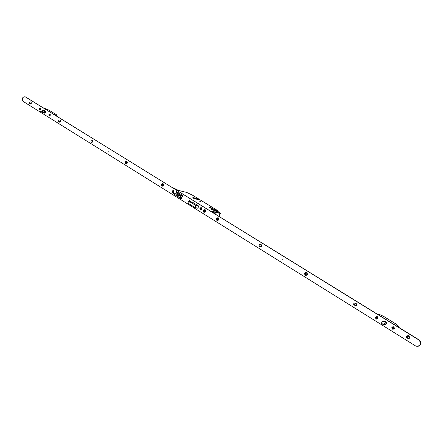 <?xml version="1.0" encoding="UTF-8"?>
<svg xmlns="http://www.w3.org/2000/svg" width="443" height="443" viewBox="0 0 443 443"><rect width="100%" height="100%" fill="white"/><g stroke="black" fill="none" stroke-linecap="round" stroke-linejoin="round"><path stroke-width="0.66" d="M196.758 198.835L193.414 197.451L194.405 198.281L197.755 199.671L196.758 198.835L193.453 197.467L194.427 198.287L197.716 199.655L196.736 198.829M196.603 198.796L193.702 197.595L194.566 198.32L197.467 199.522L196.603 198.796M196 199.084L194.914 198.53M216.095 210.779L217.092 211.189L216.095 210.779M213.454 210.209L214.462 210.624L213.454 210.209M215.99 210.281L217.236 210.796L215.99 210.281M210.968 209.19L212.23 209.716L210.968 209.19M197.716 199.057L198.962 199.577L197.716 199.057M192.539 197.849L193.807 198.37L192.539 197.849M199.638 201.244L201.089 201.847L199.638 201.244M214.894 210.696L215.11 210.287L217.95 212.18L215.979 211.361L209.473 207.374C210.065 207.258 211.488 207.85 213.759 209.146L215.11 210.287L214.899 210.696M182.067 196.393L182.594 195.369M179.072 193.441L179.963 193.995L179.072 194.566L180.063 195.18L179.249 195.834L178.252 195.219L177.333 195.956L176.441 195.402L177.361 194.66L176.369 194.045L177.183 193.392L178.175 194.006L179.072 193.441L178.197 194.416L178.175 194.006M177.183 192.018L182.278 195.191L179.908 196.908L180.395 197.739L180.107 198.126L181.547 198.708L181.896 198.038L181.541 197.345L181.995 196.459L182.715 196.432L183.037 195.64L176.331 191.492L175.899 192.207L176.159 192.627M177.156 192.018L174.78 193.724L173.357 193.663L180.185 197.91M173.357 193.663L180.107 198.126M180.395 197.739L181.874 198.076M179.908 196.908L181.569 197.29M179.786 195.402L179.072 194.566M177.361 194.66L176.735 195.584M177.183 193.392L176.668 194.233M177.206 193.801L178.197 194.416M179.083 193.702L179.753 194.123M186.619 192.406L176.009 189.831M192.251 195.031L186.597 192.395L192.262 195.036L218.814 211.328L192.279 195.047M218.953 211.494L220.348 213.454L213.055 211.909M220.376 213.432L218.864 216.295L220.265 213.066L210.176 210.929M108.685 152.049L108.906 151.268M282.573 259.991L282.983 259.122L282.667 259.066M161.867 186.204C163.622 186.193 164.048 185.357 163.14 183.695C161.385 183.707 160.959 184.543 161.867 186.204M162.719 185.8L162.575 184.737L163.09 184.294C162.182 184.415 161.977 184.892 162.487 185.722L162.581 185.767C163.489 185.645 163.689 185.168 163.185 184.343L162.703 185.8M125.729 163.733C127.385 163.7 127.789 162.88 126.942 161.291C125.286 161.33 124.882 162.144 125.729 163.733M126.936 161.894L126.2 162.182L126.094 162.946L126.692 163.351L127.241 162.891L126.936 161.894L126.427 163.323M91.358 142.364C92.919 142.303 93.307 141.511 92.521 139.982C90.953 140.049 90.566 140.841 91.358 142.364M92.548 140.592L92.044 141.97M58.974 122.235C60.458 122.146 60.829 121.376 60.087 119.909C58.609 119.998 58.238 120.773 58.974 122.235M59.595 121.825L60.148 120.518L59.595 121.825M60.17 120.529L59.755 121.886M29.886 104.149C31.292 104.044 31.652 103.291 30.955 101.879C29.548 101.984 29.194 102.737 29.886 104.149M30.506 103.762L31.043 102.488L30.506 103.762M31.071 102.505L30.656 103.817M203.819 212.286C205.69 212.308 206.139 211.449 205.159 209.7C203.287 209.677 202.839 210.541 203.819 212.286M204.433 211.771L204.55 211.826C205.508 211.699 205.713 211.206 205.17 210.347L205.054 210.292C204.096 210.419 203.885 210.912 204.433 211.771M205.02 210.281L204.201 211.001L204.688 211.859M216.893 220.415C218.809 220.453 219.263 219.584 218.255 217.806C216.345 217.773 215.891 218.643 216.893 220.415M217.507 219.889L217.635 219.949C218.604 219.817 218.814 219.324 218.255 218.454L218.128 218.393C217.159 218.521 216.948 219.019 217.507 219.889M218.089 218.382L217.264 219.108L217.779 219.983M259.565 246.945C261.603 247.017 262.079 246.125 260.999 244.265C258.961 244.193 258.485 245.084 259.565 246.945M260.168 246.38L260.329 246.458C261.348 246.314 261.558 245.799 260.96 244.907L260.8 244.835C259.781 244.973 259.57 245.488 260.168 246.38M260.733 244.818C259.831 245.095 259.676 245.621 260.262 246.397L260.495 246.491M305.266 275.358C307.442 275.48 307.946 274.56 306.777 272.6C304.607 272.484 304.103 273.403 305.266 275.358M305.864 274.76L306.069 274.848C307.132 274.688 307.342 274.151 306.694 273.242L306.49 273.154C305.426 273.309 305.216 273.84 305.864 274.76M306.379 273.126C305.46 273.442 305.316 273.984 305.947 274.765L306.268 274.876M354.339 305.864C356.665 306.035 357.202 305.089 355.934 303.023C353.603 302.857 353.071 303.804 354.339 305.864M354.921 305.221L355.203 305.338C356.294 305.138 356.493 304.585 355.795 303.66L355.524 303.549C354.428 303.737 354.223 304.297 354.921 305.221M355.352 303.527C354.444 303.887 354.328 304.452 354.993 305.221L354.666 304.873M407.161 338.707C409.664 338.934 410.224 337.959 408.85 335.777C406.353 335.556 405.788 336.53 407.161 338.707M407.726 338.015L408.13 338.159C409.227 337.898 409.398 337.311 408.656 336.403L408.258 336.265C407.161 336.514 406.984 337.101 407.726 338.015M408.009 336.265C407.167 336.702 407.095 337.284 407.787 338.003L408.446 338.142M172.648 192.572C174.077 192.572 174.42 191.897 173.684 190.551C172.255 190.556 171.912 191.226 172.648 192.572M188.934 202.695L188.945 202.7C188.17 201.321 188.519 200.64 189.986 200.646L190.468 201.726M200.302 209.76C201.792 209.777 202.146 209.09 201.366 207.695C199.876 207.678 199.522 208.365 200.302 209.76M49.156 115.828C50.319 115.756 50.613 115.141 50.031 113.984C48.868 114.061 48.575 114.676 49.156 115.828M39.737 109.975C40.883 109.897 41.171 109.288 40.606 108.147C39.46 108.225 39.172 108.834 39.737 109.975M392.415 329.149C394.375 329.315 394.824 328.54 393.749 326.823C391.789 326.657 391.341 327.432 392.415 329.149M376.079 318.993C377.995 319.148 378.433 318.379 377.386 316.69C375.465 316.54 375.033 317.31 376.079 318.993M418.231 346.276C421.348 344.687 421.625 342.561 419.056 339.897L25.223 96.818M25.135 96.818L24.963 96.729C22.272 97.183 21.624 98.717 23.014 101.331L415.407 345.833L417.029 346.382C420.961 345.352 421.559 343.209 418.818 339.947L25.639 96.989M381.44 322.98L381.611 323.584L383.339 324.658L381.728 323.335L383.45 324.68L385.72 324.453L386.584 323.013L386.224 321.972L385.006 321.203L383.965 321.33M197.777 208.21L198.896 206.15L192.367 202.146M44.638 113.186L45.363 112.998L45.9 111.83L45.684 111.132L44.976 110.722M385.011 321.203L384.236 321.302M386.567 323.047L385.166 322.986L383.378 324.514L384.712 324.569M176.652 191.692L176.392 192.472M163.273 184.41L162.869 184.809L162.935 185.783M126.975 161.916L126.477 162.348L126.587 163.356M127.147 162.049L126.803 163.329M92.615 140.625L92.138 141.057L92.216 142.004M92.781 140.791L92.443 141.959M60.237 120.574L59.788 120.994L59.838 121.891M60.392 120.762L60.071 121.825M259.986 246.086L260.622 246.485M305.648 274.438L306.351 274.876M217.347 219.617L217.934 219.983M108.618 152.021L108.978 151.296L108.618 152.021M40.463 109.111L39.787 108.956L40.313 108.557L40.374 108.845M40.579 108.203L40.507 108.17C39.471 108.336 39.228 108.923 39.765 109.919L39.837 109.958C40.872 109.786 41.116 109.199 40.579 108.203L40.507 108.17M40.313 108.557L40.103 108.884M40.324 108.945L40.457 109.371M40.241 109.238L40.031 109.565L40.02 109.183M40.158 109.299L39.881 109.471M49.887 114.953L49.206 114.798L49.738 114.399L49.793 114.693M50.004 114.045L49.932 114.006C48.88 114.172 48.63 114.765 49.184 115.773L49.262 115.811C50.308 115.64 50.557 115.053 50.004 114.045M49.738 114.399L49.522 114.726M49.882 115.224L49.749 114.787M49.666 115.086L49.3 115.318L49.439 115.025M49.3 115.318L49.594 115.119M173.412 191.57L172.814 192.013L173.141 191.625L172.687 191.415L173.329 190.999L173.069 191.354M173.65 190.617L173.512 190.551C172.255 190.717 171.978 191.37 172.681 192.511L172.82 192.578C174.077 192.412 174.354 191.753 173.65 190.617M173.329 190.999L173.324 191.387M173.357 191.448L173.529 191.941M173.257 191.769L172.814 192.013M190.407 201.709L189.803 200.64C188.524 200.806 188.242 201.471 188.967 202.628L188.973 202.634M189.526 201.587L188.535 203.487L189.521 201.576L188.574 203.52L195.025 207.534L196.016 205.618L189.554 201.609L192.478 202.174L189.36 201.46L189.626 201.1L189.61 201.487M188.967 201.515L189.427 201.731L188.967 201.515L189.36 201.46M189.205 202.191L189.244 201.687M189.654 201.543L189.626 201.1M201.177 208.786L200.469 209.179L200.795 208.78L200.33 208.57L201 208.149L200.734 208.515M201.332 207.761L201.177 207.684C199.876 207.856 199.594 208.526 200.336 209.694L200.496 209.772C201.792 209.594 202.074 208.924 201.332 207.761M201.216 209.118L201.056 208.708M200.33 208.57L200.613 208.747M200.934 208.941L200.469 209.179M201.028 208.603L201 208.149M201.011 208.642L201.083 208.974M377.037 317.858L376.672 317.88L376.816 317.62L376.273 318.34L376.567 317.836L376.079 317.614L376.927 317.188L376.594 317.587M377.342 316.762L376.915 316.595C375.404 316.883 375.138 317.659 376.118 318.921L376.561 319.093C378.062 318.794 378.322 318.019 377.342 316.762M377.237 318.329L376.866 318.102L377.381 318.074L376.927 317.188M376.079 317.614L376.45 317.841M376.866 318.102L376.273 318.34M376.816 317.62L376.932 318.096M393.384 327.997L393.007 328.014L393.157 327.754L392.614 328.485L392.908 327.97L392.415 327.748L393.279 327.322L392.941 327.72M393.705 326.895L393.223 326.712C391.712 327.028 391.457 327.814 392.459 329.077L392.958 329.26C394.453 328.933 394.702 328.147 393.705 326.895M393.6 328.485L393.218 328.246L393.749 328.219L393.279 327.322M392.415 327.748L392.791 327.986M393.218 328.246L392.614 328.485M393.157 327.754L393.279 328.241M171.607 187.112L178.114 190.235M178.302 190.379L176.115 189.892M214.866 213.825L215.392 214.146M212.956 211.826L210.065 210.857M215.497 213.952L212.845 211.649M56.566 116.083L56.549 114.826L49.007 110.174L43.026 107.721M45.718 111.193L43.73 110.545L43.536 111.055L45.895 111.819M45.097 110.767L42.074 110.146L42.977 110.091M45.878 111.924L43.42 111.01L43.691 110.49L45.701 111.143M40.645 111.376L44.771 113.214M45.324 113.043L42.135 111.802L45.38 112.965M43.42 111.01L42.168 112.024L40.684 111.437L41.67 112.051L43.42 111.01M42.057 110.169L43.641 110.612M49.023 110.191L56.549 114.826M398.467 327.183L398.628 326.286L396.457 324.309L383.455 316.291L379.623 314.563L378.184 314.657M386.23 322L385.144 322.111L385.294 323.03L386.578 322.897M382.763 321.463L381.44 323.019L382.658 321.513L385.045 321.219L382.658 321.513L381.495 322.858M385.82 324.354L384.109 324.542L385.283 323.18L385.072 322.022L386.163 321.911M383.677 321.358L385.139 322.26M383.439 316.285L396.457 324.309M179.304 194.388L181.42 195.701M176.297 192.528L178.407 193.835M179.194 194.466L181.309 195.778M176.187 192.605L178.296 193.912M217.319 211.649L217.153 211.975M186.509 192.384L176.58 189.958M218.848 211.344L220.387 213.448L218.892 216.306M189.626 201.537L196.099 205.546L198.913 206.161M195.058 207.629L197.888 208.232L195.075 207.629M195.02 207.612L188.568 203.597M198.918 206.272L196.127 205.668L195.136 207.584L197.932 208.177M195.025 207.617L188.574 203.603M176.342 192.406L175.904 192.306M176.331 192.312L175.899 192.207M54.035 114.521L56.615 115.352M56.743 115.712L55.104 115.18M44.328 113.087L41.697 112.062L44.35 113.087M43.026 110.097L43.73 110.545M45.092 110.761L42.799 110.085M397.233 326.419L398.573 326.253M398.739 326.718L397.886 326.823M385.094 321.253L383.998 321.358L385.144 322.111M383.887 321.33L382.658 321.513M24.963 96.729L25.472 96.901M49.007 110.174L43.015 107.715M56.682 114.975L56.754 115.523M379.524 314.519L378.106 314.613M379.59 314.547L383.455 316.291M396.491 324.326L398.628 326.286"/></g></svg>
